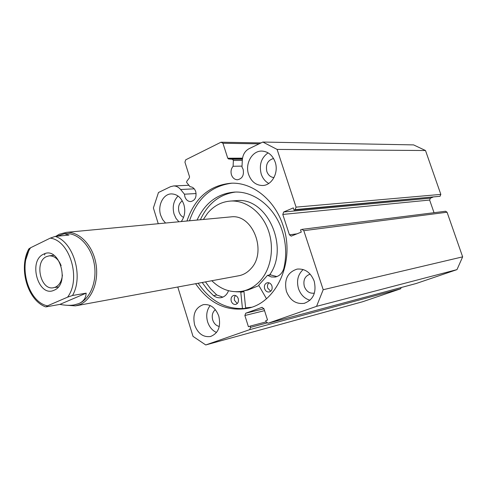 <?xml version="1.0" encoding="UTF-8"?>
<svg xmlns="http://www.w3.org/2000/svg" width="487" height="487" viewBox="0 0 487 487"><rect width="100%" height="100%" fill="white"/><g stroke="black" fill="none" stroke-linecap="round" stroke-linejoin="round"><path stroke-width="0.73" d="M43.605 254.171C27.735 260.795 38.461 297.977 54.112 290.209C70.542 283.951 59.231 245.564 43.605 254.171M62.415 275.009C61.782 281.084 59.451 285.132 55.421 287.166L53.205 287.793C40.384 290.295 34.242 261.562 46.502 256.606L49.211 255.852C54.422 255.742 58.397 259.017 61.137 265.683M64.643 233.687L65.465 233.608C77.877 232.573 90.856 245.71 94.131 263.242C97.522 280.743 90.448 298.835 78.699 303.651L74.657 304.838M55.786 236.359L59.152 234.296L66.25 232.372C79.052 231.319 92.439 244.87 95.805 262.956C99.293 281.011 91.982 299.657 79.856 304.606L75.455 305.873L66.749 305.27M44.609 255.011L44.981 253.636M72.514 295.487C83.715 276.318 73.397 241.716 55.159 236.42L50.252 238.131C69.872 240.42 81.402 279.154 67.559 297.173L72.514 295.487L86.162 293.156C85.901 298.117 83.411 301.617 78.699 303.651L74 304.953C69.897 305.599 65.191 305.41 59.883 304.393L46.113 306.859L47.458 305.842C28.289 302.159 17.897 265.774 30.608 247.743L28.849 248.887C18.323 267.777 27.345 300.223 45.632 306.877M55.159 236.42L68.977 235.069L64.467 233.705L57.192 236.219M67.559 297.173L47.458 305.842M86.162 293.156L59.883 304.393M50.252 238.131L30.608 247.743M266.462 298.695L258.822 285.449L258.889 284.938L267.515 275.35L271.369 276.957L275.179 277.054C279.349 276.153 282.204 273.371 283.738 268.696L283.757 268.702C286.746 256.156 286.24 243.549 282.247 230.893C274.784 207.2 254.214 190.989 234.582 192.079C217.61 193.497 205.106 202.823 197.065 220.069M270.729 291.232L267.71 288.067C267.132 285.899 267.546 284.152 268.952 282.813M271.935 285.979C272.598 289.095 271.685 291.098 269.201 291.981C267.077 292.194 265.543 291.104 264.605 288.724C263.942 285.583 264.867 283.58 267.387 282.716C269.488 282.533 271.003 283.617 271.935 285.979M237.236 303.596L234.344 300.126L234.393 297.38L235.483 295.53M238.234 298.604C238.873 301.63 238.027 303.565 235.69 304.424C233.65 304.631 232.177 303.565 231.264 301.216C230.625 298.178 231.489 296.236 233.851 295.396C235.866 295.207 237.327 296.279 238.234 298.604M235.446 192.055C219.588 194.283 207.894 203.517 200.364 219.759M241.936 291.281L243.975 291.61L245.679 308.496M235.866 291.762L240.468 291.926L240.803 292.279L242.471 308.758M205.465 281.9L210.694 288.961L216.77 294.988M202.196 282.503L207.45 289.607L213.556 295.652C215.948 297.447 218.468 298.117 221.128 297.654C224.574 296.881 227.033 294.568 228.513 290.702M213.556 295.652L216.788 294.982L222.863 297.125M270.437 274.875L276.896 276.586M259.139 143.835L222.943 143.257L220.988 142.216L185.717 159.815L184.932 162.159L189.528 176.744L189.358 177.889L186.813 181.28L186.643 182.418L190.088 186.752C192.73 186.905 194.617 188.524 195.737 191.61C196.748 197.174 195.074 200.504 190.715 201.581C187.976 201.515 186.028 199.895 184.871 196.718L184.457 194.197L196.127 193.54M242.307 160.381L233.376 160.467L233.103 166.274C231.106 168.679 230.558 171.527 231.459 174.815C232.634 177.992 234.643 179.648 237.479 179.776C242.301 178.723 244.182 175.235 243.135 169.324L241.984 167.023L242.319 160.046C242.763 154.702 245.004 150.921 249.052 148.712L262.846 142.046L277.103 149.418L296.072 207.139L440.832 194.392L440.023 196.291L295.128 209.623L294.051 210.08L293.326 207.888L283.702 211.979L430.435 198.166L432.815 197.229M233.103 166.274L242.027 166.11M250.781 307.461L245.631 307.973M249.119 307.942C228.573 310.931 211.583 302.701 198.142 283.251M186.947 221.019C194.989 197.692 209.806 185.084 231.392 183.191C252.735 182.302 274.985 200.011 283.148 225.852C295.633 261.507 276.373 303.413 247.073 308.435C226.345 311.625 209.191 303.389 195.61 283.72M218.809 316.148C221.049 326.594 218.279 333.382 210.494 336.511C203.213 337.436 197.929 333.607 194.642 325.018C192.395 314.371 195.324 307.571 203.42 304.625C210.445 303.955 215.571 307.796 218.809 316.148M216.52 332.487C212.295 330.539 209.325 326.996 207.614 321.87C205.861 315.509 206.725 310.067 210.195 305.55M314.188 281.151C316.672 292.504 313.336 299.901 304.186 303.346C295.944 304.351 290.021 300.351 286.411 291.348C283.933 279.678 287.507 272.257 297.137 269.092C305.008 268.459 310.688 272.483 314.188 281.151M310.018 300.266C304.509 298.61 300.668 294.738 298.488 288.639C296.358 280.804 297.916 274.437 303.164 269.53M165.537 223.034L162.652 219.607L160.686 215.272C157.411 205.575 163.169 193.893 171.387 193.899C177.189 194.094 181.341 197.625 183.855 204.51C185.626 210.999 184.762 216.678 181.255 221.555M178.887 221.774L176.032 218.413L174.084 214.158C172.191 206.847 173.512 200.808 178.047 196.03M275.173 162.092C278.99 172.715 271.801 185.644 262.359 185.51C255.852 185.261 251.262 181.572 248.601 174.431C244.76 163.675 252.248 150.471 262.067 151.086C268.234 151.579 272.598 155.25 275.173 162.092M268.763 183.459C265.202 181.499 262.688 178.358 261.215 174.036C258.95 164.862 261.239 157.794 268.094 152.851M273.986 177.591C270.589 177.219 268.203 175.174 266.827 171.454C265.494 164.472 267.74 160.156 273.572 158.506M183.587 217.379C181.42 216.405 179.892 214.578 178.997 211.9C177.834 207.048 178.924 203.359 182.266 200.839M314.206 293.156L314.206 293.156C309.635 293.673 306.347 291.457 304.345 286.496C302.963 280.11 304.911 275.995 310.182 274.144M219.296 326.448C216.191 325.773 214.006 323.624 212.728 319.996C211.602 315.57 212.472 312.124 215.345 309.659M262.846 142.046L413.585 144.895L425.51 150.526L440.832 194.392M294.051 210.08L440.023 196.291M430.435 198.166L429.637 200.047L282.783 214.438L289.436 234.837L297.015 233.833M434.039 212.703L429.637 200.047M447.06 212.222L303.803 230.668L302.031 229.359L445.599 211.248L447.06 212.222L462.65 256.85L456.983 269.621L416.16 283.513M401.355 287.488L400.515 288.852L362.718 301.721L205.745 344.954L193.029 336.383L177.785 287.001M184.457 194.197L180.628 189.504C178.613 187.118 176.27 185.931 173.585 185.943L170.456 186.716L158.476 192.505L153.387 207.949L158.251 223.716M400.515 288.852L249.667 329.656L205.745 344.954M249.667 329.656L250.531 327.367L266.949 322.978M264.544 310.651L244.87 315.509L248.419 326.722L250.135 326.12L250.531 327.367M244.87 315.509L245.728 313.214L263.942 308.776M262.14 307.309L245.728 313.214M261.866 307.376L263.905 308.648L267.533 320.014L265.774 320.629L266.176 321.895L268.106 323.222L416.312 283.471M303.803 230.668L323.204 289.716L316.556 306.347L268.221 323.191M302.031 229.359L300.552 229.901L301.276 232.11L291.196 236.14L289.436 234.837M282.783 214.438L283.702 211.979M295.128 209.623L296.072 207.139M233.376 160.467L232.518 159.267L242.386 159.188M242.423 158.853L228.549 158.951L232.518 159.267M228.549 158.951L227.758 158.238L242.526 158.147M222.943 143.257L227.758 158.238M316.556 306.347L456.983 269.621M277.103 149.418L425.51 150.526M462.65 256.85L323.204 289.716M220.988 142.216L261.038 142.916M250.135 326.12L266.17 321.864M189.51 220.775C197.162 198.428 211.267 185.9 231.824 183.185M76.307 305.714L238.411 275.825C243.159 275.015 247.293 272.659 250.817 268.775C267.509 251.87 252.735 213.769 231.033 216.873L230.26 216.946M269.567 274.954C289.802 247.305 266.967 197.016 236.706 200.626L235.531 200.705M211.808 280.731C220.794 289.497 230.887 293.004 242.088 291.25C248.973 289.917 255.005 286.429 260.186 280.798C271.296 268.574 274.662 247.177 268.045 229.529C261.458 211.851 245.862 200.218 230.789 201.04C221.622 201.679 213.872 205.751 207.547 213.269L203.335 219.479M245.618 307.881L251.402 307.26M243.281 291.001L247.901 290.039L258.92 285.619M29.36 249.034L25.981 259.181M240.803 292.279L243.975 291.61M240.468 291.926L243.64 291.263M267.722 275.399L270.821 274.802M180.628 189.504L194.24 188.828M58.27 286.995L55.293 287.464M53.57 287.738L53.205 287.793M231.033 216.873L66.25 232.372M65.465 233.608L64.467 233.705M53.929 255.285L49.211 255.852M221.128 297.654L221.451 297.587M275.179 277.054L275.581 276.975M267.515 275.35L270.62 274.753M247.073 308.435L248.741 308.04M210.871 336.407L210.494 336.511M304.728 303.212L304.186 303.346M262.846 185.486L262.359 185.51M268.106 323.222L416.215 283.501M173.585 185.943L188.871 185.273M236.706 200.626L230.789 201.04"/></g></svg>
